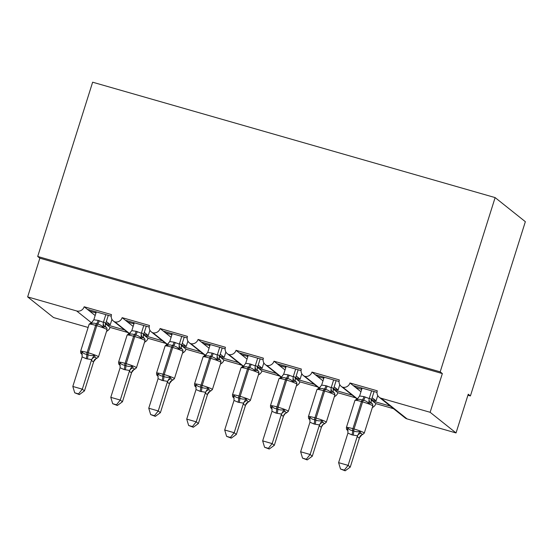 <?xml version="1.0" encoding="UTF-8"?>
<svg xmlns="http://www.w3.org/2000/svg" width="553" height="553" viewBox="0 0 553 553"><rect width="100%" height="100%" fill="white"/><g stroke="black" fill="none" stroke-linecap="round" stroke-linejoin="round"><path stroke-width="0.83" d="M88.121 327.459L53.558 317.553L27.65 296.899L39.857 258.182L37.701 256.461L92.641 82.203L495.129 197.594L525.35 221.691L470.409 395.941L468.246 394.22L456.038 432.944L407.056 418.904A6.124 5.896 128.6 0 1 405.072 417.881L379.171 397.227A6.124 5.896 128.6 0 1 377.291 390.812L349.952 382.973L360.964 391.752M467.928 395.229L470.409 395.941M111.215 316.178L87.395 309.348L89.641 311.139L95.337 312.77L95.669 311.719M129.423 333.438L114.983 321.929A6.124 5.896 128.6 0 1 111.499 314.609L84.16 306.77L87.395 309.348M124.522 329.913L106.826 324.839L110.061 327.417L127.764 332.491M149.186 327.065L125.365 320.235L127.612 322.026L133.308 323.657L133.639 322.606M167.393 344.325L152.953 332.816A6.124 5.896 128.6 0 1 149.469 325.496L122.13 317.657L125.365 320.235M162.492 340.8L144.796 335.726L148.031 338.305L165.734 343.378M187.156 337.952L163.335 331.123L165.582 332.913L171.278 334.544L171.61 333.494M205.363 355.206L190.923 343.696A6.124 5.896 128.6 0 1 187.439 336.383L160.1 328.544L163.335 331.123M200.463 351.687L182.766 346.613L186.002 349.192L203.704 354.266M225.126 348.839L201.306 342.01L203.552 343.8L209.248 345.431L209.58 344.381M243.334 366.093L228.894 354.584A6.124 5.896 128.6 0 1 225.41 347.263L198.071 339.424L201.306 342.01M238.433 362.568L220.737 357.494L223.972 360.079L241.675 365.153M263.097 359.726L239.276 352.897L241.523 354.687L247.219 356.319L247.55 355.268M281.304 376.98L266.864 365.471A6.124 5.896 128.6 0 1 263.38 358.15L236.041 350.312L239.276 352.897M276.403 373.455L258.707 368.381L261.942 370.966L279.645 376.04M301.067 370.614L277.247 363.784L279.493 365.568L285.189 367.206L285.521 366.155M319.275 387.867L304.834 376.358A6.124 5.896 128.6 0 1 301.35 369.038L274.012 361.199L277.247 363.784M314.374 384.342L296.678 379.268L299.913 381.846L317.616 386.92M339.037 381.494L315.217 374.664L317.463 376.455L323.159 378.093L323.491 377.035M357.245 398.754L342.805 387.245A6.124 5.896 128.6 0 1 339.321 379.925L311.982 372.086L315.217 374.664M352.344 395.229L334.648 390.155L337.883 392.734L355.586 397.807M105.754 323.387L110.275 324.68L106.335 321.542M95.904 313.226L95.337 312.77M89.641 311.139L95.171 315.549M143.725 334.268L148.245 335.567L144.305 332.429M133.874 324.113L133.308 323.657M127.612 322.026L133.142 326.436M181.695 345.155L186.216 346.454L182.276 343.309M171.845 335L171.278 334.544M165.582 332.913L171.112 337.323M219.665 356.042L224.186 357.342L220.246 354.197M209.815 345.881L209.248 345.431M203.552 343.8L209.082 348.21M257.636 366.929L262.157 368.229L258.216 365.084M247.785 356.768L247.219 356.319M241.523 354.687L247.053 359.091M295.606 377.817L300.127 379.109L296.187 375.971M285.756 367.655L285.189 367.206M279.493 365.568L285.023 369.978M333.577 388.704L338.097 389.996L334.157 386.858M323.726 378.542L323.159 378.093M317.463 376.455L322.993 380.865M377.008 392.381L353.187 385.552M390.314 406.116L372.618 401.043L375.853 403.621L393.556 408.695M371.547 399.584L376.068 400.884L372.128 397.745M361.697 389.43L355.434 387.342M27.65 296.899L76.632 310.945A6.124 5.896 -51.4 0 0 84.16 306.77M114.983 321.929A6.124 5.896 -51.4 0 0 122.13 317.657M152.953 332.816A6.124 5.896 -51.4 0 0 160.1 328.544M190.923 343.696A6.124 5.896 -51.4 0 0 198.071 339.424M228.894 354.584A6.124 5.896 -51.4 0 0 236.041 350.312M266.864 365.471A6.124 5.896 -51.4 0 0 274.012 361.199M304.834 376.358A6.124 5.896 -51.4 0 0 311.982 372.086M342.805 387.245A6.124 5.896 -51.4 0 0 349.952 382.973M39.857 258.182L442.345 373.572L430.137 412.296L381.155 398.25A6.124 5.896 128.6 0 1 379.171 397.227M106.542 331.323A6.124 5.896 -51.4 0 0 110.061 327.417M372.335 407.526A6.124 5.896 -51.4 0 0 375.853 403.621M334.365 396.639A6.124 5.896 -51.4 0 0 337.883 392.734M296.394 385.752A6.124 5.896 -51.4 0 0 299.913 381.846M258.424 374.865A6.124 5.896 -51.4 0 0 261.942 370.966M220.453 363.978A6.124 5.896 -51.4 0 0 223.972 360.079M182.483 353.091A6.124 5.896 -51.4 0 0 186.002 349.192M144.513 342.21A6.124 5.896 -51.4 0 0 148.031 338.305M111.955 319.351L110.275 324.68M149.925 330.238L148.245 335.567M187.896 341.125L186.216 346.454M225.866 352.012L224.186 357.342M263.836 362.899L262.157 368.229M301.807 373.787L300.127 379.109M339.777 384.667L338.097 389.996M371.395 400.068L372.618 401.043M361.13 388.973L361.462 387.923M377.747 395.554L376.068 400.884M430.137 412.296L456.038 432.944M495.129 197.594L440.188 371.851L442.345 373.572M37.701 256.461L440.188 371.851M372.287 400.78L372.57 399.881M334.316 389.893L334.6 388.994M296.346 379.005L296.629 378.107M258.375 368.118L258.659 367.22M220.405 357.231L220.688 356.339M182.435 346.344L182.718 345.452M144.464 335.464L144.748 334.565M106.494 324.576L106.777 323.678M333.424 389.181L334.648 390.155M295.454 378.293L296.678 379.268M257.484 367.406L258.707 368.381M219.513 356.519L220.737 357.494M181.543 345.632L182.766 346.613M143.573 334.752L144.796 335.726M105.602 323.864L106.826 324.839M355.102 387.079L355.385 386.181M317.132 376.192L317.415 375.3M279.161 365.305L279.445 364.413M241.191 354.418L241.474 353.526M203.221 343.537L203.504 342.639M165.25 332.65L165.534 331.752M127.28 321.763L127.563 320.864M89.309 310.876L89.593 309.977M371.602 390.833L369.204 398.526C370.178 398.236 370.89 398.796 371.326 400.22A4.486 3.982 -14 0 0 371.146 402.501L371.899 403.51L370.517 402.93L368.768 403.51C367.448 401.761 365.651 400.704 363.383 400.344L362.243 400.019C360.203 399.142 358.296 399.135 356.526 399.999L356.637 398.948L356.962 399.245M351.922 434.865L347.927 433.089L338.609 462.654L348.1 465.377L357.425 435.812L351.922 434.865A4.486 1.127 -74 0 0 352.6 430.607A2.039 0.512 106 0 1 352.904 428.672A8.772 0.885 17.5 0 0 346.392 427.51C346.482 429.211 346.759 430.027 347.222 429.951L347.74 427.863C348.763 429.37 350.381 430.289 352.6 430.607L353.74 430.932C355.835 431.852 357.915 431.997 359.982 431.375L360.95 433.282L362.568 434.575L364.268 433.117L372.812 406.013A8.772 0.885 -162.5 0 0 372.611 405.715A8.772 0.885 -162.5 0 0 362.588 401.893L361.448 401.568A8.772 0.885 -162.5 0 0 354.943 400.407L357.3 398.727A4.486 4.258 -113.2 0 0 357.307 398.727A4.486 4.258 -113.2 0 1 356.637 398.948M344.312 470.112L340.517 469.02L345.176 470.797L344.312 470.112L348.1 465.377L350.256 467.098L359.498 437.72C358.524 438.011 357.812 437.444 357.376 436.027L357.369 435.985M362.568 434.589L361.904 434.789A4.486 4.258 -113.2 0 0 361.904 434.796L359.526 437.706M371.326 400.22L371.111 401.775M374.084 391.545L371.333 400.254M362.111 388.109L359.623 395.989L363.985 396.612L369.176 398.533M356.526 399.999L359.623 395.989M369.121 398.713L368.768 403.51M347.74 427.863L347.927 433.089M359.982 431.375L357.425 435.812M338.609 462.654L340.517 469.02M345.176 470.797L350.256 467.098M333.632 379.946L331.233 387.639C332.208 387.349 332.92 387.916 333.355 389.333A4.486 3.982 -14 0 0 333.176 391.614L333.929 392.623L332.547 392.042L330.798 392.623C329.477 390.874 327.68 389.817 325.413 389.457L324.272 389.132C322.233 388.254 320.325 388.247 318.556 389.112L318.666 388.061L318.991 388.358M313.952 423.978L309.957 422.209L300.638 451.766L310.129 454.49L319.454 424.932L313.952 423.978A4.486 1.127 -74 0 0 314.629 419.72A2.039 0.512 106 0 1 314.934 417.785A8.772 0.885 17.5 0 0 308.422 416.623C308.512 418.331 308.788 419.139 309.251 419.063L309.77 416.976C310.793 418.49 312.41 419.402 314.629 419.72L315.77 420.045C317.864 420.964 319.945 421.11 322.019 420.487L322.98 422.395L324.597 423.688L326.298 422.229L334.841 395.125A8.772 0.885 -162.5 0 0 334.641 394.828A8.772 0.885 -162.5 0 0 324.618 391.006L323.484 390.681A8.772 0.885 -162.5 0 0 316.973 389.519L319.33 387.847A4.486 4.258 -113.2 0 0 319.337 387.84L321.652 385.102L326.014 385.724L331.206 387.646M306.341 459.225L302.546 458.133L307.205 459.909L306.341 459.225L310.129 454.49L312.286 456.211L321.528 426.833C320.553 427.123 319.841 426.557 319.406 425.139L319.399 425.105M324.597 423.702L323.139 424.421L321.556 426.826M333.355 389.333L333.141 390.888M336.113 380.658L333.362 389.367M324.141 377.222L321.652 385.102M318.556 389.112L320.125 387.328M331.15 387.826L330.798 392.623M309.77 416.976L309.957 422.209M322.019 420.487L319.454 424.932M300.638 451.766L302.546 458.133M307.205 459.909L312.286 456.211M295.661 369.058L293.263 376.752C294.237 376.462 294.949 377.028 295.385 378.446A4.486 3.982 -14 0 0 295.205 380.727L295.959 381.736L294.576 381.155L292.827 381.736C291.507 379.987 289.71 378.936 287.442 378.57L286.302 378.245C284.263 377.374 282.355 377.367 280.585 378.224L280.703 377.174L281.021 377.471M275.982 413.091L271.986 411.321L262.668 440.879L272.159 443.603L281.484 414.045L275.982 413.091A4.486 1.127 -74 0 0 276.659 408.833A2.039 0.512 106 0 1 276.963 406.897A8.772 0.885 17.5 0 0 270.452 405.743C270.541 407.443 270.818 408.252 271.281 408.176L271.8 406.089C272.823 407.602 274.44 408.515 276.659 408.833L277.8 409.158C279.894 410.077 281.975 410.222 284.048 409.6L285.009 411.508L286.627 412.801L288.327 411.342L296.871 384.238A8.772 0.885 -162.5 0 0 296.671 383.941A8.772 0.885 -162.5 0 0 286.648 380.118L285.514 379.793A8.772 0.885 -162.5 0 0 279.002 378.632L281.359 376.959A4.486 4.258 -113.2 0 0 281.366 376.959A4.486 4.258 -113.2 0 1 280.703 377.174M268.371 448.338L264.576 447.253L269.235 449.022L268.371 448.338L272.159 443.603L274.316 445.324L283.558 415.946C282.583 416.236 281.871 415.676 281.436 414.252L281.429 414.218M286.627 412.815L285.168 413.533L283.585 415.939M295.385 378.446L295.171 380.001M298.143 369.77L295.392 378.48M286.171 366.342L283.682 374.215L288.044 374.844L293.235 376.766M280.585 378.224L283.682 374.215M293.18 376.939L292.827 381.736M271.8 406.089L271.986 411.321M284.048 409.6L281.484 414.045M262.668 440.879L264.576 447.253M269.235 449.022L274.316 445.324M257.691 358.178L255.265 365.879C256.267 365.574 256.979 366.141 257.415 367.558A4.486 3.982 -14 0 0 257.235 369.839L257.988 370.849L256.606 370.268L254.857 370.849C253.537 369.1 251.739 368.049 249.472 367.683L248.332 367.358C246.292 366.487 244.385 366.48 242.615 367.337L242.732 366.293L243.05 366.584M238.011 402.204L234.016 400.434L224.698 429.992L234.189 432.716L243.514 403.158L238.011 402.204A4.486 1.127 -74 0 0 238.689 397.946A2.039 0.512 106 0 1 238.993 396.01A8.772 0.885 17.5 0 0 232.481 394.856C232.571 396.556 232.848 397.365 233.311 397.289L233.829 395.201C234.852 396.715 236.47 397.628 238.689 397.946L239.829 398.278C241.924 399.19 244.004 399.342 246.078 398.713L247.039 400.628L248.656 401.913L250.357 400.455L258.901 373.351A8.772 0.885 -162.5 0 0 258.7 373.054A8.772 0.885 -162.5 0 0 248.677 369.231L247.544 368.906A8.772 0.885 -162.5 0 0 241.032 367.745L242.726 366.273M230.401 437.451L226.606 436.365L231.265 438.135L230.401 437.451L234.189 432.716L236.352 434.437L245.587 405.059C244.613 405.349 243.901 404.789 243.465 403.372L243.458 403.331M248.656 401.927L248 402.135A4.486 4.258 -113.2 0 0 247.993 402.135L245.615 405.052M248.2 355.455L245.712 363.328L250.074 363.957L255.292 365.865A4.486 4.258 -113.2 0 0 256.606 370.268M257.415 367.558L257.2 369.121M260.173 358.883L257.421 367.6M242.615 367.337L245.712 363.328M255.209 366.051L254.857 370.849M233.829 395.201L234.016 400.434M246.078 398.713L243.514 403.158M224.698 429.992L226.606 436.365M231.265 438.135L236.352 434.437M219.721 347.291L217.322 354.978C218.297 354.687 219.009 355.254 219.444 356.671A4.486 3.982 -14 0 0 219.264 358.952L220.018 359.962L218.635 359.381L216.894 359.968C215.566 358.22 213.769 357.162 211.502 356.803L210.361 356.471C208.322 355.6 206.414 355.593 204.645 356.457L204.762 355.406L205.08 355.697M200.041 391.317L196.045 389.547L186.727 419.112L196.218 421.828L205.543 392.271L200.041 391.317A4.486 1.127 -74 0 0 200.718 387.059A2.039 0.512 106 0 1 201.022 385.13A8.772 0.885 17.5 0 0 194.511 383.969C194.601 385.669 194.877 386.485 195.34 386.409L195.859 384.314C196.882 385.828 198.499 386.741 200.718 387.059L201.859 387.39C203.953 388.303 206.034 388.455 208.108 387.826L209.069 389.741L210.686 391.033L212.387 389.575L220.93 362.464A8.772 0.885 -162.5 0 0 220.73 362.167A8.772 0.885 -162.5 0 0 210.707 358.344L209.573 358.019A8.772 0.885 -162.5 0 0 203.062 356.865L204.755 355.392A4.486 4.258 -113.2 0 0 205.419 355.185A4.486 4.258 -113.2 0 0 205.426 355.185L207.741 352.441L212.103 353.07L217.294 354.991M192.43 426.563L188.635 425.478L193.294 427.255L192.43 426.563L196.218 421.828L198.382 423.55L207.617 394.178C206.642 394.469 205.93 393.902 205.495 392.485L205.488 392.443M210.686 391.04L210.029 391.248A4.486 4.258 -113.2 0 0 210.022 391.248L207.645 394.165M219.444 356.671L219.23 358.233M222.202 347.996L219.451 356.713M210.23 344.567L207.741 352.441M204.645 356.457L206.214 354.673M217.246 355.164L216.894 359.968M195.859 384.314L196.045 389.547M208.108 387.826L205.543 392.271M186.727 419.112L188.635 425.478M193.294 427.255L198.382 423.55M181.75 336.404L179.352 344.09C180.326 343.807 181.038 344.367 181.474 345.784A4.486 3.982 -14 0 0 181.294 348.072L182.048 349.074L180.665 348.501L178.923 349.081C177.596 347.332 175.799 346.275 173.531 345.915L172.391 345.59C170.352 344.713 168.444 344.706 166.674 345.57L166.792 344.519L167.11 344.816M162.077 380.429L158.075 378.66L148.757 408.225L158.248 410.948L167.573 381.383L162.077 380.429A4.486 1.127 -74 0 0 162.748 376.178A2.039 0.512 106 0 1 163.052 374.243A8.772 0.885 17.5 0 0 156.54 373.081C156.63 374.782 156.907 375.598 157.37 375.522L157.888 373.434C158.911 374.941 160.529 375.86 162.748 376.178L163.888 376.503C165.983 377.423 168.064 377.568 170.137 376.946L171.098 378.853L172.716 380.146L174.416 378.687L182.967 351.577A8.772 0.885 -162.5 0 0 182.76 351.279A8.772 0.885 -162.5 0 0 172.736 347.464L171.603 347.132A8.772 0.885 -162.5 0 0 165.091 345.978L166.785 344.505A4.486 4.258 -113.2 0 0 167.448 344.298A4.486 4.258 -113.2 0 0 167.455 344.298L169.771 341.554L174.133 342.183L179.324 344.104M154.46 415.676L150.665 414.591L155.324 416.368L154.46 415.676L158.248 410.948L160.411 412.662L169.647 383.291C168.672 383.582 167.96 383.015 167.524 381.598L167.518 381.556M172.716 380.16L172.059 380.36A4.486 4.258 -113.2 0 0 172.052 380.36L169.674 383.277M181.474 345.784L181.26 347.346M184.232 337.116L181.481 345.825M172.26 333.68L169.771 341.554M166.674 345.57L168.243 343.786M179.276 344.277L178.923 349.081M157.888 373.434L158.075 378.66M170.137 376.946L167.573 381.383M148.757 408.225L150.665 414.591M155.324 416.368L160.411 412.662M143.78 325.517L141.381 333.21C142.356 332.92 143.068 333.48 143.504 334.897A4.486 3.982 -14 0 0 143.324 337.185L144.077 338.194L142.695 337.613L140.953 338.194C139.626 336.445 137.828 335.388 135.561 335.028L134.42 334.703C132.381 333.825 130.473 333.818 128.704 334.683L128.821 333.632L129.139 333.929M124.107 369.542L120.105 367.773L110.787 397.337L120.278 400.061L129.602 370.496L124.107 369.542A4.486 1.127 -74 0 0 124.778 365.291A2.039 0.512 106 0 1 125.082 363.356A8.772 0.885 17.5 0 0 118.57 362.194C118.66 363.895 118.936 364.71 119.4 364.634L119.918 362.547C120.941 364.054 122.559 364.973 124.778 365.291L125.918 365.616C128.013 366.535 130.093 366.68 132.167 366.058L133.128 367.966L134.745 369.259L136.446 367.8L144.997 340.696A8.772 0.885 -162.5 0 0 144.789 340.392A8.772 0.885 -162.5 0 0 134.766 336.577L133.632 336.252A8.772 0.885 -162.5 0 0 127.121 335.09L128.814 333.618A4.486 4.258 -113.2 0 0 129.478 333.411A4.486 4.258 -113.2 0 0 129.485 333.411L131.801 330.673L136.162 331.295L141.354 333.217M116.489 404.789L112.694 403.704L117.354 405.48L116.489 404.789L120.278 400.061L122.441 401.782L131.676 372.404C130.702 372.694 129.99 372.128 129.554 370.71L129.547 370.669M134.752 369.273L134.089 369.473A4.486 4.258 -113.2 0 0 134.082 369.48L131.704 372.39M143.504 334.897L143.289 336.459M146.262 326.229L143.51 334.938M134.289 322.793L131.801 330.673M128.704 334.683L130.273 332.899M141.305 333.397L140.953 338.194M119.918 362.547L120.105 367.773M132.167 366.058L129.602 370.496M110.787 397.337L112.694 403.704M117.354 405.48L122.441 401.782M105.81 314.629L103.411 322.323C104.386 322.033 105.098 322.599 105.533 324.017A4.486 3.982 -14 0 0 105.353 326.298L106.107 327.307L104.724 326.726L102.982 327.307C101.655 325.558 99.858 324.5 97.591 324.141L96.45 323.816C94.411 322.938 92.503 322.931 90.733 323.795L90.851 322.745L91.169 323.042M86.137 358.662L82.134 356.892L72.816 386.45L82.307 389.174L91.632 359.616L86.137 358.662A4.486 1.127 -74 0 0 86.807 354.404A2.039 0.512 106 0 1 87.111 352.468A8.772 0.885 17.5 0 0 80.6 351.307C80.69 353.008 80.966 353.823 81.429 353.747L81.948 351.66C82.971 353.173 84.588 354.086 86.807 354.404L87.948 354.729C90.042 355.648 92.123 355.793 94.197 355.171L95.157 357.079L96.775 358.372L98.475 356.913L107.026 329.809A8.772 0.885 -162.5 0 0 106.819 329.512A8.772 0.885 -162.5 0 0 96.796 325.689L95.662 325.364A8.772 0.885 -162.5 0 0 89.151 324.203L91.508 322.53A4.486 4.258 -113.2 0 0 91.515 322.523A4.486 4.258 -113.2 0 1 90.851 322.745M78.519 393.909L74.724 392.817L79.383 394.593L78.519 393.909L82.307 389.174L84.471 390.895L93.706 361.517C92.731 361.807 92.019 361.24 91.584 359.823L91.577 359.789M96.782 358.385L96.118 358.593A4.486 4.258 -113.2 0 0 96.111 358.593L93.734 361.51M105.533 324.017L105.319 325.572M108.291 315.341L105.54 324.051M96.319 311.906L93.83 319.786L98.192 320.408L103.383 322.33M90.733 323.795L93.83 319.786M103.335 322.51L102.982 327.307M81.948 351.66L82.134 356.892M94.197 355.171L91.632 359.616M72.816 386.45L74.724 392.817M79.383 394.593L84.471 390.895M76.632 310.945L91.273 322.62M381.155 398.25L407.056 418.904M363.985 396.612A4.486 1.127 -74 0 1 362.243 400.019A2.039 0.512 106 0 0 361.448 401.568L352.904 428.672L354.044 428.997A8.772 0.885 17.5 0 1 364.061 432.819A8.772 0.885 17.5 0 1 364.268 433.117M353.063 435.19A4.486 1.127 -74 0 0 353.74 430.932A2.039 0.512 -74 0 1 354.044 428.997L362.588 401.893A2.039 0.512 -74 0 1 363.383 400.344A4.486 1.127 -74 0 0 365.125 396.936M369.204 398.526A4.486 4.258 -113.2 0 0 370.517 402.93M348.058 431.008A4.486 3.982 -14 0 0 347.07 429.301M360.95 433.282A4.486 3.982 -14 0 0 357.376 436.027M361.904 434.796A4.486 4.258 -113.2 0 0 359.498 437.72M326.014 385.724A4.486 1.127 -74 0 1 324.272 389.132A2.039 0.512 106 0 0 323.484 390.681L314.934 417.785L316.074 418.109A8.772 0.885 17.5 0 1 326.09 421.932A8.772 0.885 17.5 0 1 326.298 422.229M315.092 424.303A4.486 1.127 -74 0 0 315.77 420.045A2.039 0.512 -74 0 1 316.074 418.109L324.618 391.006A2.039 0.512 -74 0 1 325.413 389.457A4.486 1.127 -74 0 0 327.155 386.056M318.666 388.061A4.486 4.258 -113.2 0 0 319.33 387.847M331.233 387.639A4.486 4.258 -113.2 0 0 332.547 392.042M310.088 420.121A4.486 3.982 -14 0 0 309.099 418.421M322.98 422.395A4.486 3.982 -14 0 0 319.406 425.139M323.934 423.909A4.486 4.258 -113.2 0 0 321.528 426.833M288.044 374.844A4.486 1.127 -74 0 1 286.302 378.245A2.039 0.512 106 0 0 285.514 379.793L276.963 406.897L278.104 407.222A8.772 0.885 17.5 0 1 288.12 411.045A8.772 0.885 17.5 0 1 288.327 411.342M277.122 413.416A4.486 1.127 -74 0 0 277.8 409.158A2.039 0.512 -74 0 1 278.104 407.222L286.648 380.118A2.039 0.512 -74 0 1 287.442 378.57A4.486 1.127 -74 0 0 289.184 375.169M293.263 376.752A4.486 4.258 -113.2 0 0 294.576 381.155M272.117 409.234A4.486 3.982 -14 0 0 271.129 407.533M285.009 411.508A4.486 3.982 -14 0 0 281.436 414.252M285.963 413.022A4.486 4.258 -113.2 0 0 283.558 415.946M250.074 363.957A4.486 1.127 -74 0 1 248.332 367.358A2.039 0.512 106 0 0 247.544 368.906L238.993 396.01L240.133 396.342A8.772 0.885 17.5 0 1 250.156 400.158A8.772 0.885 17.5 0 1 250.357 400.455M239.152 402.529A4.486 1.127 -74 0 0 239.829 398.278A2.039 0.512 -74 0 1 240.133 396.342L248.677 369.231A2.039 0.512 -74 0 1 249.472 367.683A4.486 1.127 -74 0 0 251.214 364.282M243.389 366.072L242.726 366.28A4.486 4.258 -113.2 0 0 243.389 366.072A4.486 4.258 -113.2 0 0 243.396 366.072L244.184 365.554M234.147 398.347A4.486 3.982 -14 0 0 233.159 396.646M247.039 400.628A4.486 3.982 -14 0 0 243.465 403.372M247.993 402.135A4.486 4.258 -113.2 0 0 245.587 405.059M212.103 353.07A4.486 1.127 -74 0 1 210.361 356.471A2.039 0.512 106 0 0 209.573 358.019L201.022 385.13L202.163 385.455A8.772 0.885 17.5 0 1 212.186 389.271A8.772 0.885 17.5 0 1 212.387 389.575M201.181 391.642A4.486 1.127 -74 0 0 201.859 387.39A2.039 0.512 -74 0 1 202.163 385.455L210.707 358.344A2.039 0.512 -74 0 1 211.502 356.803A4.486 1.127 -74 0 0 213.244 353.395M217.322 354.978A4.486 4.258 -113.2 0 0 218.635 359.381M196.177 387.459A4.486 3.982 -14 0 0 195.188 385.759M209.069 389.741A4.486 3.982 -14 0 0 205.495 392.485M210.022 391.248A4.486 4.258 -113.2 0 0 207.617 394.178M174.133 342.183A4.486 1.127 -74 0 1 172.391 345.59A2.039 0.512 106 0 0 171.603 347.132L163.052 374.243L164.193 374.568A8.772 0.885 17.5 0 1 174.216 378.39A8.772 0.885 17.5 0 1 174.416 378.687M163.211 380.761A4.486 1.127 -74 0 0 163.888 376.503A2.039 0.512 -74 0 1 164.193 374.568L172.736 347.464A2.039 0.512 -74 0 1 173.531 345.915A4.486 1.127 -74 0 0 175.273 342.507M179.352 344.09A4.486 4.258 -113.2 0 0 180.665 348.501M158.206 376.579A4.486 3.982 -14 0 0 157.218 374.872M171.098 378.853A4.486 3.982 -14 0 0 167.524 381.598M172.052 380.36A4.486 4.258 -113.2 0 0 169.647 383.291M136.162 331.295A4.486 1.127 -74 0 1 134.42 334.703A2.039 0.512 106 0 0 133.632 336.252L125.082 363.356L126.222 363.68A8.772 0.885 17.5 0 1 136.245 367.503A8.772 0.885 17.5 0 1 136.446 367.8M125.241 369.874A4.486 1.127 -74 0 0 125.918 365.616A2.039 0.512 -74 0 1 126.222 363.68L134.766 336.577A2.039 0.512 -74 0 1 135.561 335.028A4.486 1.127 -74 0 0 137.303 331.62M141.381 333.21A4.486 4.258 -113.2 0 0 142.695 337.613M119.489 364.697L120.243 365.706A4.486 3.982 -14 0 0 119.248 363.985M133.128 367.966A4.486 3.982 -14 0 0 129.554 370.71M134.082 369.48A4.486 4.258 -113.2 0 0 131.676 372.404M98.192 320.408A4.486 1.127 -74 0 1 96.45 323.816A2.039 0.512 106 0 0 95.662 325.364L87.111 352.468L88.252 352.793A8.772 0.885 17.5 0 1 98.275 356.616A8.772 0.885 17.5 0 1 98.475 356.913M87.27 358.987A4.486 1.127 -74 0 0 87.948 354.729A2.039 0.512 -74 0 1 88.252 352.793L96.796 325.689A2.039 0.512 -74 0 1 97.591 324.141A4.486 1.127 -74 0 0 99.333 320.74M103.411 322.323A4.486 4.258 -113.2 0 0 104.724 326.726M81.519 353.816L82.273 354.819A4.486 3.982 -14 0 0 81.277 353.104M95.157 357.079A4.486 3.982 -14 0 0 91.584 359.823M96.111 358.593A4.486 4.258 -113.2 0 0 93.706 361.517M341.201 386.347L356.913 398.872M303.231 375.459L318.943 387.985M265.26 364.572L280.972 377.098M227.29 353.685L243.002 366.21M189.32 342.798L205.032 355.323M151.349 331.911L167.061 344.436M113.379 321.03L129.091 333.549M346.392 427.51L354.943 400.407M371.899 403.503C372.501 403.572 372.805 404.409 372.812 406.013M358.095 398.215L357.307 398.727M347.312 430.013L348.065 431.022M308.422 416.623L316.973 389.519M333.929 392.623C334.53 392.685 334.835 393.522 334.841 395.125M309.341 419.133L310.095 420.135M270.452 405.743L279.002 378.632M295.959 381.736C296.56 381.805 296.864 382.635 296.871 384.238M282.154 376.441L281.366 376.959M271.371 408.245L272.124 409.248M232.481 394.856L241.032 367.745M257.988 370.849C258.59 370.918 258.894 371.747 258.901 373.351M233.401 397.358L234.154 398.36M194.511 383.969L203.062 356.865M220.018 359.962C220.619 360.031 220.924 360.867 220.93 362.464M204.755 355.392L205.419 355.185M195.43 386.471L196.184 387.48M156.54 373.081L165.091 345.978M182.048 349.074C182.649 349.143 182.953 349.98 182.967 351.577M166.785 344.505L167.448 344.298M157.46 375.584L158.213 376.593M118.57 362.194L127.121 335.09M144.077 338.187C144.679 338.256 144.983 339.093 144.997 340.696M128.814 333.618L129.478 333.411M80.6 351.307L89.151 324.203M106.107 327.307C106.708 327.369 107.012 328.206 107.026 329.809M92.303 322.012L91.515 322.523"/></g></svg>
